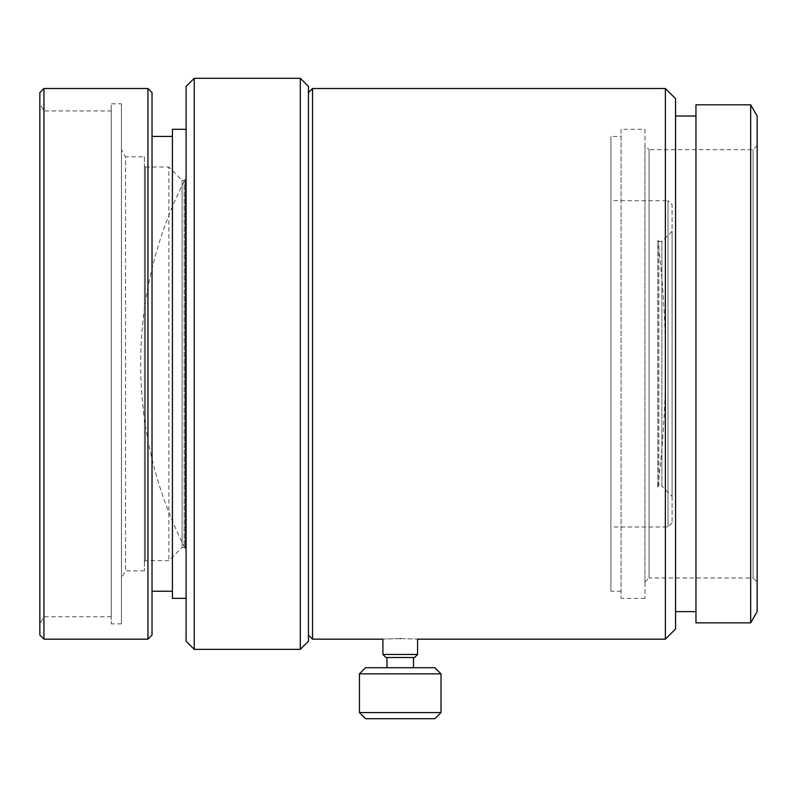 <?xml version="1.0" encoding="UTF-8"?>
<svg xmlns="http://www.w3.org/2000/svg" width="797" height="797" viewBox="0 0 797 797"><rect width="100%" height="100%" fill="white"/><g stroke="black" fill="none" stroke-linecap="round" stroke-linejoin="round"><path stroke-width="0.6" stroke-dasharray="3.98 2.99" d="M441.02 673.834L359.437 673.834M365.564 667.717L434.903 667.717M359.437 712.588L441.02 712.588M400.233 667.717L413.494 667.717L400.233 667.717M434.903 718.705L365.564 718.705M382.899 654.457L417.568 654.457M414.51 657.515L385.957 657.515M400.233 638.616C377.868 639.214 377.868 639.214 400.233 638.616C422.589 639.214 422.589 639.214 400.233 638.616M400.233 657.515L413.494 657.515L400.233 657.515M144.387 561.666L145.403 560.64L168.854 560.64L182.114 547.38L184.157 547.38L184.157 180.271L184.157 547.38L185.173 548.406L185.173 179.255L185.173 548.406A405.125 405.125 0 0 1 185.173 179.255L184.157 180.271L182.114 180.271L182.114 547.38L182.114 180.271L168.854 167.011L168.854 560.64L168.854 167.011L145.403 167.011L145.403 560.64L145.403 167.011L144.387 165.995L144.387 561.666L144.387 165.995M144.387 156.82L144.387 570.841L144.387 156.82L125.547 156.82L125.547 570.841L125.547 156.82L121.433 149.677L121.433 577.974L121.433 149.677M121.433 103.789L121.433 623.862L121.433 103.789L111.231 103.789L111.231 623.862L111.231 103.789M111.231 110.932L111.231 616.729L111.231 110.932L43.974 110.932L43.974 616.729L43.974 110.932L39.85 103.789L39.85 623.862L39.85 103.789M43.925 88.497L43.925 639.164M39.85 92.572L39.85 635.079M147.943 88.497L147.943 639.164M152.028 92.572L152.028 635.079M152.028 136.426L152.028 591.235L152.028 136.426M172.421 136.426L172.421 591.235L172.421 136.426M172.421 129.283L172.421 598.368M186.09 129.283L186.09 598.368L186.09 129.283M194.249 78.295L194.249 649.356M186.09 86.455L186.09 641.206M300.3 78.295L300.3 649.356M308.459 86.455L308.459 641.206M312.534 88.497L312.534 639.164M308.459 635.079L308.459 92.572L308.459 635.079M665.375 88.497L665.375 639.164M675.567 98.689L675.567 628.963M675.567 116.023L675.567 611.628L675.567 116.023M695.96 116.023L695.96 611.628L695.96 116.023M695.96 104.805L695.96 622.846M750.674 104.805L750.674 622.846M757.15 116.023L757.15 611.628M757.15 145.602L753.075 149.677L649.057 149.677L649.057 577.974L753.075 577.974L753.075 149.677L753.075 577.974L757.15 582.059L757.15 145.602L757.15 582.059M644.972 582.059L649.057 577.974L649.057 149.677L644.972 145.602L644.972 582.059L644.972 145.602M644.972 129.283L644.972 598.368L644.972 129.283L621.092 129.283L621.092 598.368L621.092 129.283M621.092 136.426L621.092 591.235L621.092 136.426L610.91 136.426L610.91 591.235L610.91 136.426M610.91 200.665L610.91 526.986L610.91 200.665L668.016 200.665L668.016 526.986L668.016 200.665L672.1 204.749L672.1 522.912L672.1 204.749M672.1 231.26L661.899 241.461L658.84 241.461L658.84 486.2L661.899 486.2L661.899 241.461L661.899 486.2L672.1 496.401L672.1 231.26L672.1 496.401M658.84 486.2L658.84 241.461L657.824 240.435L657.824 487.216L657.824 240.435A988.659 988.659 0 0 1 657.824 487.216L658.84 486.2M144.387 570.841L125.547 570.841L121.433 577.974M121.433 623.862L111.231 623.862M111.231 616.729L43.974 616.729L39.85 623.862M644.972 598.368L621.092 598.368M621.092 591.235L610.91 591.235M672.1 522.912L668.016 526.986L610.91 526.986"/><path stroke-width="1.2" d="M400.233 673.834L441.02 673.834L434.903 667.717L365.564 667.717L359.437 673.834L400.233 673.834M359.437 712.588L365.564 718.705L434.903 718.705L441.02 712.588L359.437 712.588L359.437 673.834M382.899 654.457L385.957 657.515L414.51 657.515L417.568 654.457L382.899 654.457L382.899 639.164L312.534 639.164L308.459 635.079M400.233 638.616C377.868 639.214 377.868 639.214 400.233 638.616C422.589 639.214 422.589 639.214 400.233 638.616M147.943 639.164L43.925 639.164L39.85 635.079L39.85 92.572L43.925 88.497L147.943 88.497L152.028 92.572L152.028 635.079L147.943 639.164L147.943 88.497M43.925 639.164L43.925 88.497M152.028 136.426L172.421 136.426M186.09 598.368L172.421 598.368L172.421 129.283L186.09 129.283M300.3 649.356L194.249 649.356L186.09 641.206L186.09 86.455L194.249 78.295L300.3 78.295L308.459 86.455L308.459 641.206L300.3 649.356L300.3 78.295M194.249 649.356L194.249 78.295M312.534 639.164L312.534 88.497L665.375 88.497L675.567 98.689L675.567 628.963L665.375 639.164L665.375 88.497M675.567 116.023L695.96 116.023M750.674 622.846L695.96 622.846L695.96 104.805L750.674 104.805L757.15 116.023L757.15 611.628L750.674 622.846L750.674 104.805M441.02 712.588L441.02 673.834M417.568 654.457L417.568 639.164L665.375 639.164M413.494 667.717L413.494 657.515M386.973 667.717L386.973 657.515M172.421 591.235L152.028 591.235M308.459 92.572L312.534 88.497M695.96 611.628L675.567 611.628"/></g></svg>
